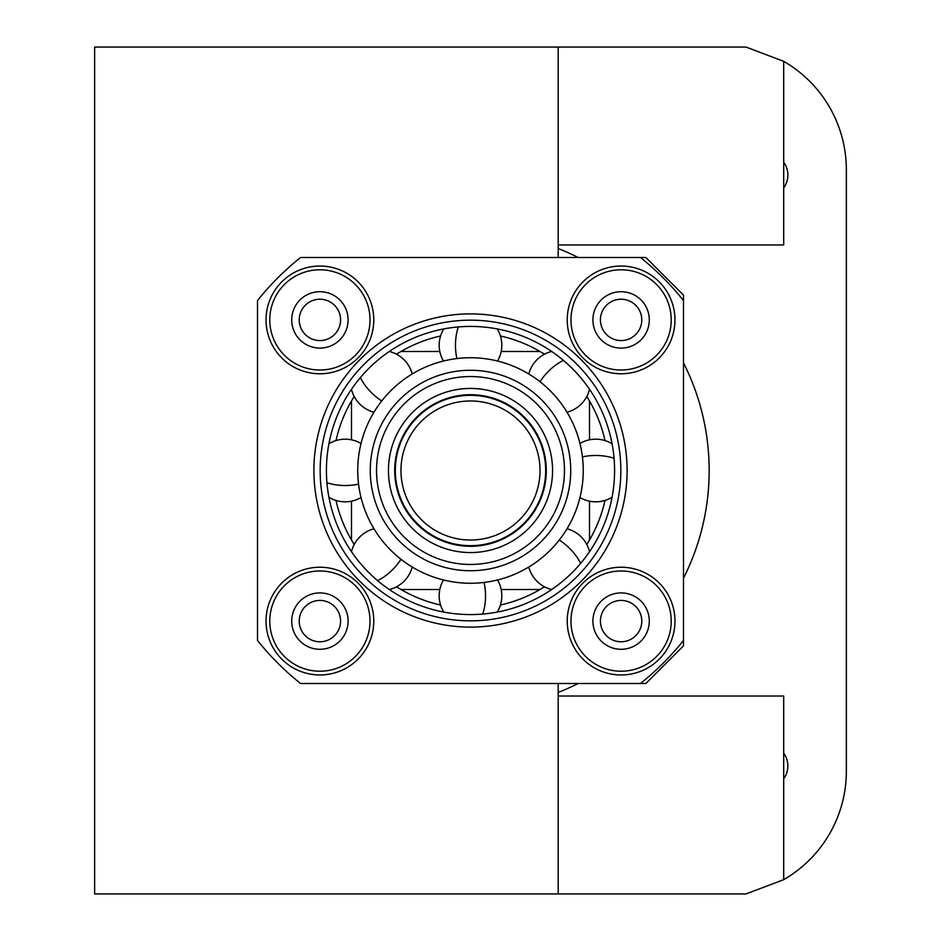 <?xml version="1.0" encoding="UTF-8"?>
<svg xmlns="http://www.w3.org/2000/svg" width="941" height="941" viewBox="0 0 941 941"><rect width="100%" height="100%" fill="white"/><g stroke="black" fill="none" stroke-linecap="round" stroke-linejoin="round"><path stroke-width="1.41" d="M621.095 299.226A20.667 20.667 0 0 0 600.429 319.905A20.667 20.667 0 0 0 621.095 340.571A20.667 20.667 0 0 0 641.774 319.905A20.667 20.667 0 0 0 621.095 299.226M470.5 614.579A144.079 144.079 0 0 1 326.421 470.5A144.079 144.079 0 0 1 470.5 326.421A144.079 144.079 0 0 1 614.579 470.5A144.079 144.079 0 0 1 470.5 614.579M470.5 320.163A150.337 150.337 0 0 1 620.837 470.5A150.337 150.337 0 0 1 470.5 620.837A150.337 150.337 0 0 1 320.163 470.5A150.337 150.337 0 0 1 470.5 320.163M470.5 627.106A156.606 156.606 0 0 0 627.106 470.5A156.606 156.606 0 0 0 470.5 313.894A156.606 156.606 0 0 0 313.894 470.5A156.606 156.606 0 0 0 470.5 627.106M640.468 257.516L645.891 257.516L683.484 295.109L683.484 300.532A272.49 272.49 0 0 0 640.468 257.516L300.532 257.516A272.49 272.49 0 0 0 257.516 300.532L257.516 640.468A272.49 272.49 0 0 0 300.532 683.484L640.468 683.484A272.49 272.49 0 0 0 683.484 640.468L683.484 645.891L645.891 683.484L640.468 683.484M319.905 570.987A50.108 50.108 0 0 0 269.785 621.095A50.108 50.108 0 0 0 319.905 671.215A50.108 50.108 0 0 0 370.013 621.095A50.108 50.108 0 0 0 319.905 570.987M319.905 567.223A53.872 53.872 0 0 0 266.032 621.095A53.872 53.872 0 0 0 319.905 674.968A53.872 53.872 0 0 0 373.777 621.095A53.872 53.872 0 0 0 319.905 567.223M370.013 319.905A50.108 50.108 0 0 0 319.905 269.785A50.108 50.108 0 0 0 269.785 319.905A50.108 50.108 0 0 0 319.905 370.013A50.108 50.108 0 0 0 370.013 319.905M373.777 319.905A53.872 53.872 0 0 0 319.905 266.032A53.872 53.872 0 0 0 266.032 319.905A53.872 53.872 0 0 0 319.905 373.777A53.872 53.872 0 0 0 373.777 319.905M570.987 319.905A50.108 50.108 0 0 0 621.095 370.013A50.108 50.108 0 0 0 671.215 319.905A50.108 50.108 0 0 0 621.095 269.785A50.108 50.108 0 0 0 570.987 319.905M567.223 319.905A53.872 53.872 0 0 0 621.095 373.777A53.872 53.872 0 0 0 674.968 319.905A53.872 53.872 0 0 0 621.095 266.032A53.872 53.872 0 0 0 567.223 319.905M621.095 570.987A50.108 50.108 0 0 0 570.987 621.095A50.108 50.108 0 0 0 621.095 671.215A50.108 50.108 0 0 0 671.215 621.095A50.108 50.108 0 0 0 621.095 570.987M621.095 567.223A53.872 53.872 0 0 0 567.223 621.095A53.872 53.872 0 0 0 621.095 674.968A53.872 53.872 0 0 0 674.968 621.095A53.872 53.872 0 0 0 621.095 567.223M291.71 621.095A28.183 28.183 0 0 0 319.905 649.29A28.183 28.183 0 0 0 348.088 621.095A28.183 28.183 0 0 0 319.905 592.912A28.183 28.183 0 0 0 291.71 621.095M319.905 291.71A28.183 28.183 0 0 0 291.71 319.905A28.183 28.183 0 0 0 319.905 348.088A28.183 28.183 0 0 0 348.088 319.905A28.183 28.183 0 0 0 319.905 291.71M649.29 319.905A28.183 28.183 0 0 0 621.095 291.71A28.183 28.183 0 0 0 592.912 319.905A28.183 28.183 0 0 0 621.095 348.088A28.183 28.183 0 0 0 649.29 319.905M621.095 649.29A28.183 28.183 0 0 0 649.29 621.095A28.183 28.183 0 0 0 621.095 592.912A28.183 28.183 0 0 0 592.912 621.095A28.183 28.183 0 0 0 621.095 649.29M558.201 683.484L558.201 893.95L94.653 893.95L94.653 47.05L558.201 47.05L558.201 257.516M558.201 893.95L745.99 893.95L783.7 879.67L783.7 696.011L558.201 696.011M558.201 244.989L783.7 244.989L783.7 187.906A21.925 21.925 0 0 0 783.7 162.217L783.7 187.906M783.7 879.67A125.282 125.282 0 0 0 846.347 771.173L846.347 169.827A125.282 125.282 0 0 0 783.7 61.33L783.7 162.217M558.201 692.458A238.661 238.661 0 0 0 578.197 683.484M683.484 578.197A238.661 238.661 0 0 0 683.484 362.803M578.197 257.516A238.661 238.661 0 0 0 558.201 248.542M783.7 778.783A21.925 21.925 0 0 0 783.7 753.094M558.201 47.05L745.99 47.05L783.7 61.33M500.424 335.984A137.809 137.809 0 0 1 544.463 354.216M586.784 396.537A137.809 137.809 0 0 1 605.016 440.576M605.016 500.424A137.809 137.809 0 0 1 586.784 544.463M544.463 586.784A137.809 137.809 0 0 1 500.424 605.016M440.576 605.016A137.809 137.809 0 0 1 396.537 586.784M354.216 544.463A137.809 137.809 0 0 1 335.984 500.424M335.984 440.576A137.809 137.809 0 0 1 354.216 396.537M396.537 354.216A137.809 137.809 0 0 1 440.576 335.984M319.905 641.774A20.667 20.667 0 0 0 340.571 621.095A20.667 20.667 0 0 0 319.905 600.429A20.667 20.667 0 0 0 299.226 621.095A20.667 20.667 0 0 0 319.905 641.774M319.905 340.571A20.667 20.667 0 0 0 340.571 319.905A20.667 20.667 0 0 0 319.905 299.226A20.667 20.667 0 0 0 299.226 319.905A20.667 20.667 0 0 0 319.905 340.571M621.095 641.774A20.667 20.667 0 0 0 641.774 621.095A20.667 20.667 0 0 0 621.095 600.429A20.667 20.667 0 0 0 600.429 621.095A20.667 20.667 0 0 0 621.095 641.774M683.484 300.532L683.484 640.468M470.5 545.674A75.174 75.174 0 0 0 545.674 470.5A75.174 75.174 0 0 0 470.5 395.326A75.174 75.174 0 0 0 395.326 470.5A75.174 75.174 0 0 0 470.5 545.674A75.174 75.174 0 0 0 545.674 470.5A75.174 75.174 0 0 0 470.5 395.326A75.174 75.174 0 0 0 395.326 470.5A75.174 75.174 0 0 0 470.5 545.674M470.5 546.298A75.798 75.798 0 0 0 546.298 470.5A75.798 75.798 0 0 0 470.5 394.702A75.798 75.798 0 0 0 394.702 470.5A75.798 75.798 0 0 0 470.5 546.298M470.5 552.555A82.055 82.055 0 0 0 552.555 470.5A82.055 82.055 0 0 0 470.5 388.445A82.055 82.055 0 0 0 388.445 470.5A82.055 82.055 0 0 0 470.5 552.555M470.5 564.459A93.959 93.959 0 0 0 564.459 470.5A93.959 93.959 0 0 0 470.5 376.541A93.959 93.959 0 0 0 376.541 470.5A93.959 93.959 0 0 0 470.5 564.459M470.5 570.728A100.228 100.228 0 0 0 570.728 470.5A100.228 100.228 0 0 0 470.5 370.272A100.228 100.228 0 0 0 370.272 470.5A100.228 100.228 0 0 0 470.5 570.728M470.5 583.255A112.755 112.755 0 0 0 583.255 470.5A112.755 112.755 0 0 0 470.5 357.745A112.755 112.755 0 0 0 357.745 470.5A112.755 112.755 0 0 0 470.5 583.255M470.5 400.972A69.528 69.528 0 0 0 400.972 470.5A69.528 69.528 0 0 0 470.5 540.028A69.528 69.528 0 0 0 540.028 470.5A69.528 69.528 0 0 0 470.5 400.972M539.969 351.487L501.188 351.487M439.812 351.487L401.031 351.487M351.487 539.969L351.487 501.188M351.487 439.812L351.487 401.031M401.031 589.513L439.812 589.513M501.188 589.513L539.969 589.513M589.513 401.031L589.513 439.812M589.513 501.188L589.513 539.969M482.698 614.061A31.324 15.021 -90 0 0 484.086 582.432M580.632 563.388A31.324 15.021 -135 0 0 559.248 540.04M614.061 458.302A31.324 15.021 180 0 0 582.432 456.914M563.388 360.368A31.324 15.021 135 0 0 540.04 381.752M458.302 326.939A31.324 15.021 90 0 0 456.914 358.568M360.368 377.612A31.324 15.021 45 0 0 381.752 400.96M326.939 482.698A31.324 15.021 0 0 0 358.568 484.086M377.612 580.632A31.324 15.021 -45 0 0 400.96 559.248M443.47 579.962A31.324 31.324 0 0 0 443.752 612.073M497.248 612.073A31.324 31.324 0 0 0 497.53 579.962M589.525 551.685A31.324 31.324 0 0 0 567.023 528.783M528.783 567.023A31.324 31.324 0 0 0 551.685 589.525M612.073 443.752A31.324 31.324 0 0 0 579.962 443.47M579.962 497.53A31.324 31.324 0 0 0 612.073 497.248M551.685 351.475A31.324 31.324 0 0 0 528.783 373.977M567.023 412.217A31.324 31.324 0 0 0 589.525 389.315M443.752 328.927A31.324 31.324 0 0 0 443.47 361.038M497.53 361.038A31.324 31.324 0 0 0 497.248 328.927M351.475 389.315A31.324 31.324 0 0 0 373.977 412.217M412.217 373.977A31.324 31.324 0 0 0 389.315 351.475M328.927 497.248A31.324 31.324 0 0 0 361.038 497.53M361.038 443.47A31.324 31.324 0 0 0 328.927 443.752M389.315 589.525A31.324 31.324 0 0 0 412.217 567.023M373.977 528.783A31.324 31.324 0 0 0 351.475 551.685"/></g></svg>
